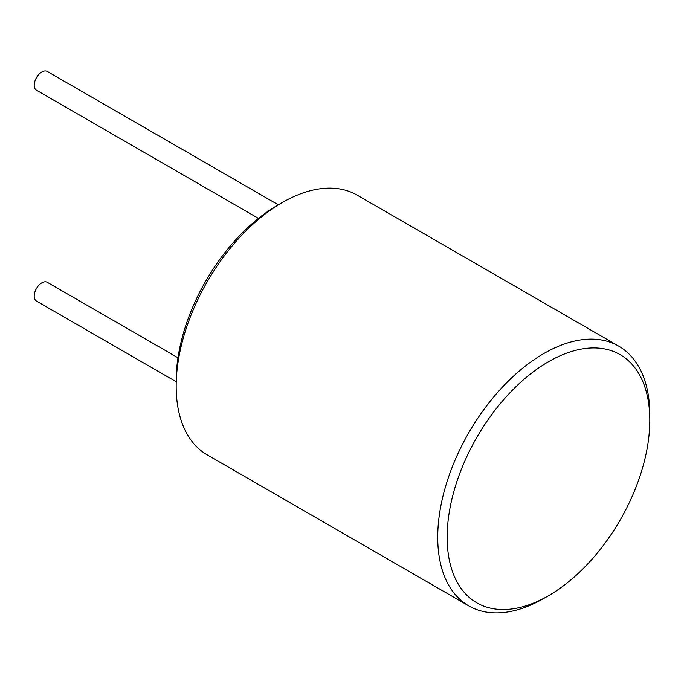 <?xml version="1.0" encoding="UTF-8"?>
<svg xmlns="http://www.w3.org/2000/svg" width="684" height="684" viewBox="0 0 684 684"><rect width="100%" height="100%" fill="white"/><g stroke="black" fill="none" stroke-linecap="round" stroke-linejoin="round"><path stroke-width="1.03" d="M468.788 605.887L207.226 454.877A149.958 86.577 -60 0 1 176.173 386.229L176.173 380.791A143.289 82.73 -60 0 1 277.49 205.294L282.21 202.575A149.958 86.577 -60 0 1 357.185 195.145L618.746 346.155A149.958 86.577 120 0 0 503.185 386.323A149.958 86.577 120 0 0 437.726 537.239A149.958 86.577 120 0 0 468.788 605.887A149.958 86.577 120 0 0 543.763 598.457L548.474 595.738A143.289 82.73 120 0 0 649.8 420.241L649.8 414.803A149.958 86.577 120 0 0 618.746 346.155M176.173 381.732L36.44 301.063A10.833 6.25 -60 0 1 34.2 296.104A10.833 6.25 -60 0 1 38.928 285.202A10.833 6.25 -60 0 1 47.273 282.304L177.977 357.766M278.311 204.824L47.273 71.435A10.833 6.25 120 0 0 38.928 74.334A10.833 6.25 120 0 0 34.2 85.235A10.833 6.25 120 0 0 36.44 90.194L258.458 218.367M176.173 386.229A149.958 86.577 -60 0 1 282.21 202.575M649.8 420.241A143.289 82.73 120 0 0 548.474 361.742A143.289 82.73 120 0 0 447.156 537.239A143.289 82.73 120 0 0 548.474 595.738"/></g></svg>
